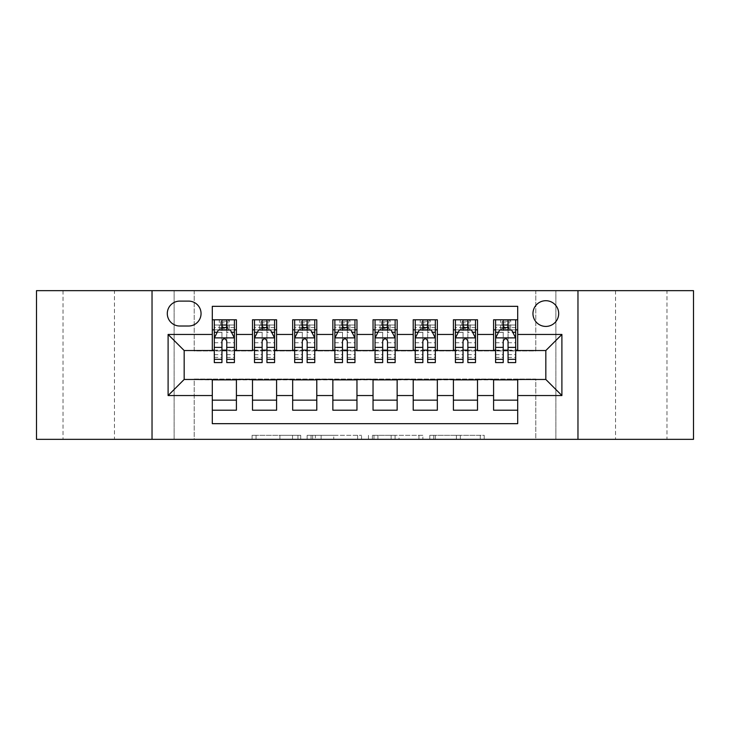 <?xml version="1.0" encoding="UTF-8"?>
<svg xmlns="http://www.w3.org/2000/svg" width="730" height="730" viewBox="0 0 730 730"><rect width="100%" height="100%" fill="white"/><g stroke="black" fill="none" stroke-linecap="round" stroke-linejoin="round"><path stroke-width="0.55" stroke-dasharray="3.65 2.74" d="M300.705 439.341L256.038 439.341L300.705 439.341L300.705 435.317L279.9 435.317L279.9 439.341L279.9 435.317L300.705 435.317L300.705 439.341L300.705 435.317L279.9 435.317L279.9 439.341L279.9 435.317L300.705 435.317L256.038 435.317L300.705 435.317M666.983 290.659L615.545 290.659L666.983 290.659L666.983 439.341L615.545 439.341L666.983 439.341M615.545 290.659L615.545 439.341M114.455 290.659L63.017 290.659L114.455 290.659L114.455 439.341L63.017 439.341L114.455 439.341M63.017 290.659L63.017 439.341M545.83 300.705A12.857 12.857 0 0 0 532.964 313.562A12.857 12.857 0 0 0 545.83 326.42A12.857 12.857 0 0 0 558.687 313.562A12.857 12.857 0 0 0 545.83 300.705M480.267 439.341L433.729 439.341L480.267 439.341L480.267 435.317L460.356 435.317L484.218 435.317L484.218 439.341L484.218 435.317L433.729 435.317L484.218 435.317L484.218 439.341L484.218 435.317L480.267 435.317L480.267 439.341M456.405 439.341L435.308 439.341L456.405 439.341L456.405 435.317L460.356 435.317L456.405 435.317L456.405 439.341L456.405 435.317L435.308 435.317L435.308 439.341L435.308 435.317L456.405 435.317L456.405 439.341M429.787 439.341L433.729 439.341L429.787 439.341L429.787 435.317L433.729 435.317L429.787 435.317L429.787 439.341M252.096 439.341L256.038 439.341L252.096 439.341L252.096 435.317L256.038 435.317L252.096 435.317L252.096 439.341M535.784 439.341L555.868 439.341L555.868 290.659L693.5 290.659L693.5 439.341L555.868 439.341L555.868 290.659L535.784 290.659L535.784 350.938L194.216 350.938L194.216 290.659L535.784 290.659L535.784 350.938L194.216 350.938L194.216 290.659L174.132 290.659L174.132 439.341L36.5 439.341L36.5 290.659L174.132 290.659L174.132 439.341L194.216 439.341L194.216 379.062L535.784 379.062L535.784 439.341L194.216 439.341L194.216 379.062L535.784 379.062L535.784 439.341M361.551 439.341L357.609 439.341L361.551 439.341L361.551 435.317L361.551 439.341M311.062 439.341L357.609 439.341L307.12 439.341L311.062 439.341L311.062 435.317L361.551 435.317L307.12 435.317L307.12 439.341L307.12 435.317L311.062 435.317L311.062 439.341M372.391 439.341L422.88 439.341L368.449 439.341L372.391 439.341L372.391 435.317L422.88 435.317L422.88 439.341L422.88 435.317L399.018 435.317L399.018 439.341M493.589 319.795L517.698 319.795L517.698 329.841L493.589 329.841L493.589 319.795M453.403 319.795L477.511 319.795L477.511 329.841L453.403 329.841L453.403 319.795M413.216 319.795L437.334 319.795L437.334 329.841L413.216 329.841L413.216 319.795M373.039 319.795L397.147 319.795L397.147 329.841L373.039 329.841L373.039 319.795M332.853 319.795L356.961 319.795L356.961 329.841L332.853 329.841L332.853 319.795M292.666 319.795L316.784 319.795L316.784 329.841L292.666 329.841L292.666 319.795M252.489 319.795L276.597 319.795L276.597 329.841L252.489 329.841L252.489 319.795M212.302 410.205L212.302 400.159L236.41 400.159L236.41 410.205L212.302 410.205L212.302 423.665L517.698 423.665L517.698 410.205L493.589 410.205L493.589 400.159L517.698 400.159L517.698 410.205M276.597 410.205L252.489 410.205L252.489 400.159L276.597 400.159L276.597 410.205M316.784 410.205L292.666 410.205L292.666 400.159L316.784 400.159L316.784 410.205M356.961 410.205L332.853 410.205L332.853 400.159L356.961 400.159L356.961 410.205M397.147 410.205L373.039 410.205L373.039 400.159L397.147 400.159L397.147 410.205M437.334 410.205L413.216 410.205L413.216 400.159L437.334 400.159L437.334 410.205M477.511 410.205L453.403 410.205L453.403 400.159L477.511 400.159L477.511 410.205M493.589 400.159L493.589 379.865L545.83 379.463L545.83 350.537L477.511 350.537L477.511 329.841M477.511 350.135L437.334 350.537L437.334 329.841M437.334 350.135L397.147 350.537L397.147 329.841M397.147 350.135L356.961 350.537L356.961 329.841M356.961 350.135L316.784 350.537L316.784 329.841M316.784 350.135L276.597 350.537L276.597 329.841M212.302 319.795L236.41 319.795L236.41 329.841L212.302 329.841L212.302 306.335L517.698 306.335L517.698 319.795M453.403 400.159L453.403 379.865L493.589 379.865M413.216 400.159L413.216 379.865L453.403 379.865M373.039 400.159L373.039 379.865L413.216 379.865M332.853 400.159L332.853 379.865L373.039 379.865M292.666 400.159L292.666 379.865L332.853 379.865M252.489 400.159L252.489 379.865L292.666 379.865M276.597 350.135L236.41 350.537L236.41 329.841M212.302 400.159L212.302 379.865L252.489 379.865M236.41 350.135L184.17 350.537L184.17 379.463L212.302 379.865M226.765 329.841L234.403 329.841L234.403 319.795L219.338 319.795L219.338 329.841L214.31 329.841L221.947 329.841M212.302 350.135L212.302 329.841M214.31 350.135L221.947 350.135M226.765 350.135L234.403 350.135M236.41 400.159L236.41 379.865M254.496 350.135L262.134 350.135M266.952 350.135L274.589 350.135M266.952 329.841L274.589 329.841L274.589 319.795L259.515 319.795L259.515 329.841L254.496 329.841L262.134 329.841M252.489 350.135L252.489 329.841M276.597 400.159L276.597 379.865M316.784 400.159L316.784 379.865M292.666 350.135L292.666 329.841M307.138 329.841L314.767 329.841L314.767 319.795L299.702 319.795L299.702 329.841L294.683 329.841L302.311 329.841M294.683 350.135L302.311 350.135M307.138 350.135L314.767 350.135M356.961 400.159L356.961 379.865M332.853 350.135L332.853 329.841M347.316 329.841L354.953 329.841L354.953 319.795L339.888 319.795L339.888 329.841L334.86 329.841L342.498 329.841M334.86 350.135L342.498 350.135M347.316 350.135L354.953 350.135M397.147 400.159L397.147 379.865M373.039 350.135L373.039 329.841M387.502 329.841L395.14 329.841L395.14 319.795L380.065 319.795L380.065 329.841L375.047 329.841L382.684 329.841M375.047 350.135L382.684 350.135M387.502 350.135L395.14 350.135M437.334 400.159L437.334 379.865M413.216 350.135L413.216 329.841M427.689 329.841L435.317 329.841L435.317 319.795L420.252 319.795L420.252 329.841L415.233 329.841L422.862 329.841M415.233 350.135L422.862 350.135M427.689 350.135L435.317 350.135M477.511 400.159L477.511 379.865M453.403 350.135L453.403 329.841M467.866 329.841L475.504 329.841L475.504 319.795L460.438 319.795L460.438 329.841L455.41 329.841L463.048 329.841M455.41 350.135L463.048 350.135M467.866 350.135L475.504 350.135M517.698 400.159L517.698 379.865M493.589 350.135L493.589 329.841M517.698 350.135L517.698 329.841M508.053 329.841L515.69 329.841L515.69 319.795L500.616 319.795L500.616 329.841L495.597 329.841L503.235 329.841M495.597 350.135L503.235 350.135M508.053 350.135L515.69 350.135M179.753 301.107A12.456 12.456 0 0 0 167.298 313.562A12.456 12.456 0 0 0 179.753 326.018L188.596 326.018A12.456 12.456 0 0 0 201.051 313.562A12.456 12.456 0 0 0 188.596 301.107L179.753 301.107M152.032 439.341L152.032 290.659M577.968 290.659L577.968 439.341M315.397 439.341L321.118 439.341L315.397 439.341L315.397 435.317L312.641 435.317L312.641 439.341L312.641 435.317L321.118 435.317L315.397 435.317L315.397 439.341M321.118 439.341L333.738 439.341L321.118 439.341L321.118 435.317L333.738 435.317L333.738 439.341L333.738 435.317L321.118 435.317L321.118 439.341M372.391 435.317L395.076 435.317L395.076 439.341L395.076 435.317L391.134 435.317L395.076 435.317L395.076 439.341L395.076 435.317L399.018 435.317M373.97 435.317L373.97 439.341L373.97 435.317M368.449 435.317L368.449 439.341L368.449 435.317M221.947 362.591L221.947 319.795L234.403 319.795L226.765 319.795L226.765 325.014L226.765 319.795M214.31 338.081L214.31 357.362L214.31 338.081L218.334 330.042L230.388 330.042L234.403 338.081L234.403 357.362L234.403 338.081M234.403 362.591L234.403 325.014L234.403 329.841L214.31 329.841L214.31 319.795L221.947 319.795L214.31 319.795L219.338 319.795L220.743 321.2L220.743 328.436L227.97 328.436L227.97 321.2L227.97 328.436L220.743 328.436L220.743 321.2L227.97 321.2L220.743 321.2L222.349 322.806L226.364 322.806L226.364 326.83L222.349 326.83L222.349 322.806M214.31 329.841L214.31 362.591M226.765 325.014L214.31 325.014L234.403 325.014L226.765 325.014L226.765 362.591M217.221 332.25L221.947 332.25L221.947 330.042M226.765 330.042L226.765 332.25L231.492 332.25M221.947 332.25L221.947 341.093C223.553 338.045 225.159 338.045 226.765 341.093L226.765 332.25M234.403 329.841L229.384 329.841L229.384 319.795L226.364 322.806M226.364 326.83L229.384 329.841L219.338 329.841L222.349 326.83M262.134 362.591L262.134 319.795L274.589 319.795L266.952 319.795L266.952 325.014L266.952 319.795M254.496 338.081L254.496 357.362L254.496 338.081L258.511 330.042L270.565 330.042L274.589 338.081L274.589 357.362L274.589 338.081M274.589 362.591L274.589 325.014L274.589 329.841L254.496 329.841L254.496 319.795L262.134 319.795L254.496 319.795L259.515 319.795L260.92 321.2L260.92 328.436L268.156 328.436L268.156 321.2L268.156 328.436L260.92 328.436L260.92 321.2L268.156 321.2L260.92 321.2L262.535 322.806L266.55 322.806L266.55 326.83L262.535 326.83L262.535 322.806M254.496 329.841L254.496 362.591M266.952 325.014L254.496 325.014L274.589 325.014L266.952 325.014L266.952 362.591M257.407 332.25L262.134 332.25L262.134 330.042M266.952 330.042L266.952 332.25L271.679 332.25M262.134 332.25L262.134 341.093C263.731 338.045 265.337 338.045 266.952 341.093L266.952 332.25M274.589 329.841L269.562 329.841L269.562 319.795L266.55 322.806M266.55 326.83L269.562 329.841L259.515 329.841L262.535 326.83M302.311 362.591L302.311 319.795L314.767 319.795L307.138 319.795L307.138 325.014L307.138 319.795M294.683 338.081L294.683 357.362L294.683 338.081L298.698 330.042L310.752 330.042L314.767 338.081L314.767 357.362L314.767 338.081M314.767 362.591L314.767 325.014L314.767 329.841L294.683 329.841L294.683 319.795L302.311 319.795L294.683 319.795L299.702 319.795L301.107 321.2L301.107 328.436L308.343 328.436L308.343 321.2L308.343 328.436L301.107 328.436L301.107 321.2L308.343 321.2L301.107 321.2L302.713 322.806L306.737 322.806L306.737 326.83L302.713 326.83L302.713 322.806M294.683 329.841L294.683 362.591M307.138 325.014L294.683 325.014L314.767 325.014L307.138 325.014L307.138 362.591M297.594 332.25L302.311 332.25L302.311 330.042M307.138 330.042L307.138 332.25L311.856 332.25M302.311 332.25L302.311 341.093C303.917 338.045 305.523 338.045 307.138 341.093L307.138 332.25M314.767 329.841L309.748 329.841L309.748 319.795L306.737 322.806M306.737 326.83L309.748 329.841L299.702 329.841L302.713 326.83M342.498 362.591L342.498 319.795L354.953 319.795L347.316 319.795L347.316 325.014L347.316 319.795M334.86 338.081L334.86 357.362L334.86 338.081L338.884 330.042L350.938 330.042L354.953 338.081L354.953 357.362L354.953 338.081M354.953 362.591L354.953 325.014L354.953 329.841L334.86 329.841L334.86 319.795L342.498 319.795L334.86 319.795L339.888 319.795L341.293 321.2L341.293 328.436L348.52 328.436L348.52 321.2L348.52 328.436L341.293 328.436L341.293 321.2L348.52 321.2L341.293 321.2L342.899 322.806L346.914 322.806L346.914 326.83L342.899 326.83L342.899 322.806M334.86 329.841L334.86 362.591M347.316 325.014L334.86 325.014L354.953 325.014L347.316 325.014L347.316 362.591M337.771 332.25L342.498 332.25L342.498 330.042M347.316 330.042L347.316 332.25L352.043 332.25M342.498 332.25L342.498 341.093C344.104 338.045 345.71 338.045 347.316 341.093L347.316 332.25M354.953 329.841L349.935 329.841L349.935 319.795L346.914 322.806M346.914 326.83L349.935 329.841L339.888 329.841L342.899 326.83M382.684 362.591L382.684 319.795L395.14 319.795L387.502 319.795L387.502 325.014L387.502 319.795M375.047 338.081L375.047 357.362L375.047 338.081L379.062 330.042L391.116 330.042L395.14 338.081L395.14 357.362L395.14 338.081M395.14 362.591L395.14 325.014L395.14 329.841L375.047 329.841L375.047 319.795L382.684 319.795L375.047 319.795L380.065 319.795L381.48 321.2L381.48 328.436L388.707 328.436L388.707 321.2L388.707 328.436L381.48 328.436L381.48 321.2L388.707 321.2L381.48 321.2L383.086 322.806L387.101 322.806L387.101 326.83L383.086 326.83L383.086 322.806M375.047 329.841L375.047 362.591M387.502 325.014L375.047 325.014L395.14 325.014L387.502 325.014L387.502 362.591M377.957 332.25L382.684 332.25L382.684 330.042M387.502 330.042L387.502 332.25L392.229 332.25M382.684 332.25L382.684 341.093C384.281 338.045 385.887 338.045 387.502 341.093L387.502 332.25M395.14 329.841L390.112 329.841L390.112 319.795L387.101 322.806M387.101 326.83L390.112 329.841L380.065 329.841L383.086 326.83M422.862 362.591L422.862 319.795L435.317 319.795L427.689 319.795L427.689 325.014L427.689 319.795M415.233 338.081L415.233 357.362L415.233 338.081L419.248 330.042L431.302 330.042L435.317 338.081L435.317 357.362L435.317 338.081M435.317 362.591L435.317 325.014L435.317 329.841L415.233 329.841L415.233 319.795L422.862 319.795L415.233 319.795L420.252 319.795L421.657 321.2L421.657 328.436L428.893 328.436L428.893 321.2L428.893 328.436L421.657 328.436L421.657 321.2L428.893 321.2L421.657 321.2L423.263 322.806L427.287 322.806L427.287 326.83L423.263 326.83L423.263 322.806M415.233 329.841L415.233 362.591M427.689 325.014L415.233 325.014L435.317 325.014L427.689 325.014L427.689 362.591M418.144 332.25L422.862 332.25L422.862 330.042M427.689 330.042L427.689 332.25L432.406 332.25M422.862 332.25L422.862 341.093C424.468 338.045 426.074 338.045 427.689 341.093L427.689 332.25M435.317 329.841L430.298 329.841L430.298 319.795L427.287 322.806M427.287 326.83L430.298 329.841L420.252 329.841L423.263 326.83M463.048 362.591L463.048 319.795L475.504 319.795L467.866 319.795L467.866 325.014L467.866 319.795M455.41 338.081L455.41 357.362L455.41 338.081L459.435 330.042L471.489 330.042L475.504 338.081L475.504 357.362L475.504 338.081M475.504 362.591L475.504 325.014L475.504 329.841L455.41 329.841L455.41 319.795L463.048 319.795L455.41 319.795L460.438 319.795L461.844 321.2L461.844 328.436L469.08 328.436L469.08 321.2L469.08 328.436L461.844 328.436L461.844 321.2L469.08 321.2L461.844 321.2L463.45 322.806L467.465 322.806L467.465 326.83L463.45 326.83L463.45 322.806M455.41 329.841L455.41 362.591M467.866 325.014L455.41 325.014L475.504 325.014L467.866 325.014L467.866 362.591M458.321 332.25L463.048 332.25L463.048 330.042M467.866 330.042L467.866 332.25L472.593 332.25M463.048 332.25L463.048 341.093C464.654 338.045 466.26 338.045 467.866 341.093L467.866 332.25M475.504 329.841L470.485 329.841L470.485 319.795L467.465 322.806M467.465 326.83L470.485 329.841L460.438 329.841L463.45 326.83M503.235 362.591L503.235 319.795L515.69 319.795L508.053 319.795L508.053 325.014L508.053 319.795M495.597 338.081L495.597 357.362L495.597 338.081L499.612 330.042L511.666 330.042L515.69 338.081L515.69 357.362L515.69 338.081M515.69 362.591L515.69 325.014L515.69 329.841L495.597 329.841L495.597 319.795L503.235 319.795L495.597 319.795L500.616 319.795L502.03 321.2L502.03 328.436L509.257 328.436L509.257 321.2L509.257 328.436L502.03 328.436L502.03 321.2L509.257 321.2L502.03 321.2L503.636 322.806L507.651 322.806L507.651 326.83L503.636 326.83L503.636 322.806M495.597 329.841L495.597 362.591M508.053 325.014L495.597 325.014L515.69 325.014L508.053 325.014L508.053 362.591M498.508 332.25L503.235 332.25L503.235 330.042M508.053 330.042L508.053 332.25L512.779 332.25M503.235 332.25L503.235 341.093C504.832 338.045 506.438 338.045 508.053 341.093L508.053 332.25M515.69 329.841L510.662 329.841L510.662 319.795L507.651 322.806M507.651 326.83L510.662 329.841L500.616 329.841L503.636 326.83M297.95 435.317L297.95 439.341L297.95 435.317M292.52 435.317L292.52 439.341L292.52 435.317M256.038 435.317L256.038 439.341L256.038 435.317M357.609 435.317L357.609 439.341L357.609 435.317M418.938 435.317L418.938 439.341L418.938 435.317M391.134 435.317L391.134 439.341L391.134 435.317M377.921 435.317L377.921 439.341L377.921 435.317M460.356 435.317L460.356 439.341L460.356 435.317M433.729 435.317L433.729 439.341L433.729 435.317M214.41 337.88L234.303 337.88M221.947 332.332L214.31 332.332M234.403 332.332L226.765 332.332M214.31 354.643L221.947 354.643M226.765 354.643L234.403 354.643M214.31 342.726L221.947 342.726M226.765 342.726L234.403 342.726M234.403 327.578L226.765 327.578M221.947 327.578L214.31 327.578M254.597 337.88L274.489 337.88M262.134 332.332L254.496 332.332M274.589 332.332L266.952 332.332M254.496 354.643L262.134 354.643M266.952 354.643L274.589 354.643M254.496 342.726L262.134 342.726M266.952 342.726L274.589 342.726M274.589 327.578L266.952 327.578M262.134 327.578L254.496 327.578M294.783 337.88L314.666 337.88M302.311 332.332L294.683 332.332M314.767 332.332L307.138 332.332M294.683 354.643L302.311 354.643M307.138 354.643L314.767 354.643M294.683 342.726L302.311 342.726M307.138 342.726L314.767 342.726M314.767 327.578L307.138 327.578M302.311 327.578L294.683 327.578M334.96 337.88L354.853 337.88M342.498 332.332L334.86 332.332M354.953 332.332L347.316 332.332M334.86 354.643L342.498 354.643M347.316 354.643L354.953 354.643M334.86 342.726L342.498 342.726M347.316 342.726L354.953 342.726M354.953 327.578L347.316 327.578M342.498 327.578L334.86 327.578M375.147 337.88L395.04 337.88M382.684 332.332L375.047 332.332M395.14 332.332L387.502 332.332M375.047 354.643L382.684 354.643M387.502 354.643L395.14 354.643M375.047 342.726L382.684 342.726M387.502 342.726L395.14 342.726M395.14 327.578L387.502 327.578M382.684 327.578L375.047 327.578M415.334 337.88L435.217 337.88M422.862 332.332L415.233 332.332M435.317 332.332L427.689 332.332M415.233 354.643L422.862 354.643M427.689 354.643L435.317 354.643M415.233 342.726L422.862 342.726M427.689 342.726L435.317 342.726M435.317 327.578L427.689 327.578M422.862 327.578L415.233 327.578M455.511 337.88L475.403 337.88M463.048 332.332L455.41 332.332M475.504 332.332L467.866 332.332M455.41 354.643L463.048 354.643M467.866 354.643L475.504 354.643M455.41 342.726L463.048 342.726M467.866 342.726L475.504 342.726M475.504 327.578L467.866 327.578M463.048 327.578L455.41 327.578M495.697 337.88L515.59 337.88M503.235 332.332L495.597 332.332M515.69 332.332L508.053 332.332M495.597 354.643L503.235 354.643M508.053 354.643L515.69 354.643M495.597 342.726L503.235 342.726M508.053 342.726L515.69 342.726M515.69 327.578L508.053 327.578M503.235 327.578L495.597 327.578M214.31 357.362L221.947 357.362M226.765 357.362L234.403 357.362M254.496 357.362L262.134 357.362M266.952 357.362L274.589 357.362M294.683 357.362L302.311 357.362M307.138 357.362L314.767 357.362M334.86 357.362L342.498 357.362M347.316 357.362L354.953 357.362M375.047 357.362L382.684 357.362M387.502 357.362L395.14 357.362M415.233 357.362L422.862 357.362M427.689 357.362L435.317 357.362M455.41 357.362L463.048 357.362M467.866 357.362L475.504 357.362M495.597 357.362L503.235 357.362M508.053 357.362L515.69 357.362"/><path stroke-width="1.09" d="M545.83 300.705A12.857 12.857 0 0 0 532.964 313.562A12.857 12.857 0 0 0 545.83 326.42A12.857 12.857 0 0 0 558.687 313.562A12.857 12.857 0 0 0 545.83 300.705M577.968 439.341L693.5 439.341L693.5 290.659L577.968 290.659L577.968 439.341L152.032 439.341L152.032 290.659L36.5 290.659L36.5 439.341L152.032 439.341M517.698 319.795L493.589 319.795L493.589 334.459L477.511 334.459L477.511 350.537L493.589 350.537L493.589 334.459M477.511 334.459L477.511 319.795L453.403 319.795L453.403 334.459L437.334 334.459L437.334 350.537L453.403 350.537L453.403 334.459M437.334 334.459L437.334 319.795L413.216 319.795L413.216 334.459L397.147 334.459L397.147 350.537L413.216 350.537L413.216 334.459M397.147 334.459L397.147 319.795L373.039 319.795L373.039 334.459L356.961 334.459L356.961 350.537L373.039 350.537L373.039 334.459M356.961 334.459L356.961 319.795L332.853 319.795L332.853 334.459L316.784 334.459L316.784 350.537L332.853 350.537L332.853 334.459M316.784 334.459L316.784 319.795L292.666 319.795L292.666 334.459L276.597 334.459L276.597 350.537L292.666 350.537L292.666 334.459M276.597 334.459L276.597 319.795L252.489 319.795L252.489 350.537L236.41 350.537L236.41 319.795L212.302 319.795M212.302 410.205L236.41 410.205L236.41 379.463L252.489 379.463L252.489 410.205L276.597 410.205L276.597 379.463L292.666 379.463L292.666 395.541L276.597 395.541M292.666 395.541L292.666 410.205L316.784 410.205L316.784 379.463L332.853 379.463L332.853 395.541L316.784 395.541M332.853 395.541L332.853 410.205L356.961 410.205L356.961 379.463L373.039 379.463L373.039 395.541L356.961 395.541M373.039 395.541L373.039 410.205L397.147 410.205L397.147 379.463L413.216 379.463L413.216 395.541L397.147 395.541M413.216 395.541L413.216 410.205L437.334 410.205L437.334 379.463L453.403 379.463L453.403 395.541L437.334 395.541M453.403 395.541L453.403 410.205L477.511 410.205L477.511 379.463L493.589 379.463L493.589 395.541L477.511 395.541M179.753 326.018L188.596 326.018A12.456 12.456 0 0 0 201.051 313.562A12.456 12.456 0 0 0 188.596 301.107L179.753 301.107A12.456 12.456 0 0 0 167.298 313.562A12.456 12.456 0 0 0 179.753 326.018M577.968 290.659L152.032 290.659M517.698 334.459L517.698 306.335L212.302 306.335L212.302 350.537L184.17 350.537L184.17 379.463L212.302 379.463L212.302 423.665L517.698 423.665L517.698 379.463L545.83 379.463L545.83 350.537L517.698 350.537L517.698 334.459L561.899 334.459L561.899 395.541L517.698 395.541M212.302 395.541L168.101 395.541L168.101 334.459L212.302 334.459M493.589 395.541L493.589 410.205L517.698 410.205M212.302 329.841L214.31 329.841M221.947 329.841L226.765 329.841M234.403 329.841L236.41 329.841M212.302 350.135L214.31 350.135M221.947 350.135L226.765 350.135M234.403 350.135L236.41 350.135M212.302 379.865L236.41 379.865M212.302 400.159L236.41 400.159M252.489 350.135L254.496 350.135M262.134 350.135L266.952 350.135M274.589 350.135L276.597 350.135M252.489 329.841L254.496 329.841M262.134 329.841L266.952 329.841M274.589 329.841L276.597 329.841M252.489 379.865L276.597 379.865M252.489 400.159L276.597 400.159M292.666 379.865L316.784 379.865M292.666 400.159L316.784 400.159M292.666 329.841L294.683 329.841M302.311 329.841L307.138 329.841M314.767 329.841L316.784 329.841M292.666 350.135L294.683 350.135M302.311 350.135L307.138 350.135M314.767 350.135L316.784 350.135M332.853 379.865L356.961 379.865M332.853 400.159L356.961 400.159M332.853 329.841L334.86 329.841M342.498 329.841L347.316 329.841M354.953 329.841L356.961 329.841M332.853 350.135L334.86 350.135M342.498 350.135L347.316 350.135M354.953 350.135L356.961 350.135M373.039 379.865L397.147 379.865M373.039 400.159L397.147 400.159M373.039 329.841L375.047 329.841M382.684 329.841L387.502 329.841M395.14 329.841L397.147 329.841M373.039 350.135L375.047 350.135M382.684 350.135L387.502 350.135M395.14 350.135L397.147 350.135M413.216 379.865L437.334 379.865M413.216 400.159L437.334 400.159M413.216 329.841L415.233 329.841M422.862 329.841L427.689 329.841M435.317 329.841L437.334 329.841M413.216 350.135L415.233 350.135M422.862 350.135L427.689 350.135M435.317 350.135L437.334 350.135M453.403 379.865L477.511 379.865M453.403 400.159L477.511 400.159M453.403 329.841L455.41 329.841M463.048 329.841L467.866 329.841M475.504 329.841L477.511 329.841M453.403 350.135L455.41 350.135M463.048 350.135L467.866 350.135M475.504 350.135L477.511 350.135M493.589 379.865L517.698 379.865M493.589 400.159L517.698 400.159M493.589 329.841L495.597 329.841M503.235 329.841L508.053 329.841M515.69 329.841L517.698 329.841M493.589 350.135L495.597 350.135M503.235 350.135L508.053 350.135M515.69 350.135L517.698 350.135M184.17 350.537L168.101 334.459M184.17 379.463L168.101 395.541M561.899 334.459L545.83 350.537M561.899 395.541L545.83 379.463M226.765 325.014L221.947 325.014M234.403 359.315L226.765 359.315L226.765 362.591L234.403 362.591L234.403 338.081L230.388 330.042L218.334 330.042L214.31 338.081L214.31 362.591L221.947 362.591L221.947 359.315L214.31 359.315M214.31 338.081L214.31 319.795M234.403 338.081L234.403 319.795M221.947 330.042L221.947 319.795M226.765 319.795L226.765 330.042M226.765 359.315L226.765 341.093C225.159 337.999 223.553 337.999 221.947 341.093L221.947 359.315M266.952 325.014L262.134 325.014M274.589 359.315L266.952 359.315L266.952 362.591L274.589 362.591L274.589 338.081L270.565 330.042L258.511 330.042L254.496 338.081L254.496 362.591L262.134 362.591L262.134 359.315L254.496 359.315M254.496 338.081L254.496 319.795M274.589 338.081L274.589 319.795M262.134 330.042L262.134 319.795M266.952 319.795L266.952 330.042M266.952 359.315L266.952 341.093C265.346 337.999 263.74 337.999 262.134 341.093L262.134 359.315M307.138 325.014L302.311 325.014M314.767 359.315L307.138 359.315L307.138 362.591L314.767 362.591L314.767 338.081L310.752 330.042L298.698 330.042L294.683 338.081L294.683 362.591L302.311 362.591L302.311 359.315L294.683 359.315M294.683 338.081L294.683 319.795M314.767 338.081L314.767 319.795M302.311 330.042L302.311 319.795M307.138 319.795L307.138 330.042M307.138 359.315L307.138 341.093C305.532 337.999 303.926 337.999 302.311 341.093L302.311 359.315M347.316 325.014L342.498 325.014M354.953 359.315L347.316 359.315L347.316 362.591L354.953 362.591L354.953 338.081L350.938 330.042L338.884 330.042L334.86 338.081L334.86 362.591L342.498 362.591L342.498 359.315L334.86 359.315M334.86 338.081L334.86 319.795M354.953 338.081L354.953 319.795M342.498 330.042L342.498 319.795M347.316 319.795L347.316 330.042M347.316 359.315L347.316 341.093C345.71 337.999 344.104 337.999 342.498 341.093L342.498 359.315M387.502 325.014L382.684 325.014M395.14 359.315L387.502 359.315L387.502 362.591L395.14 362.591L395.14 338.081L391.116 330.042L379.062 330.042L375.047 338.081L375.047 362.591L382.684 362.591L382.684 359.315L375.047 359.315M375.047 338.081L375.047 319.795M395.14 338.081L395.14 319.795M382.684 330.042L382.684 319.795M387.502 319.795L387.502 330.042M387.502 359.315L387.502 341.093C385.896 337.999 384.29 337.999 382.684 341.093L382.684 359.315M427.689 325.014L422.862 325.014M435.317 359.315L427.689 359.315L427.689 362.591L435.317 362.591L435.317 338.081L431.302 330.042L419.248 330.042L415.233 338.081L415.233 362.591L422.862 362.591L422.862 359.315L415.233 359.315M415.233 338.081L415.233 319.795M435.317 338.081L435.317 319.795M422.862 330.042L422.862 319.795M427.689 319.795L427.689 330.042M427.689 359.315L427.689 341.093C426.083 337.999 424.477 337.999 422.862 341.093L422.862 359.315M467.866 325.014L463.048 325.014M475.504 359.315L467.866 359.315L467.866 362.591L475.504 362.591L475.504 338.081L471.489 330.042L459.435 330.042L455.41 338.081L455.41 362.591L463.048 362.591L463.048 359.315L455.41 359.315M455.41 338.081L455.41 319.795M475.504 338.081L475.504 319.795M463.048 330.042L463.048 319.795M467.866 319.795L467.866 330.042M467.866 359.315L467.866 341.093C466.26 337.999 464.654 337.999 463.048 341.093L463.048 359.315M508.053 325.014L503.235 325.014M515.69 359.315L508.053 359.315L508.053 362.591L515.69 362.591L515.69 338.081L511.666 330.042L499.612 330.042L495.597 338.081L495.597 362.591L503.235 362.591L503.235 359.315L495.597 359.315M495.597 338.081L495.597 319.795M515.69 338.081L515.69 319.795M503.235 330.042L503.235 319.795M508.053 319.795L508.053 330.042M508.053 359.315L508.053 341.093C506.447 337.999 504.841 337.999 503.235 341.093L503.235 359.315M252.489 395.541L236.41 395.541M252.489 334.459L236.41 334.459M234.303 337.88L214.41 337.88M214.31 332.25L217.221 332.25M231.492 332.25L234.403 332.25M221.947 347.389L214.31 347.389M234.403 347.389L226.765 347.389M226.765 327.578L221.947 327.578M274.489 337.88L254.597 337.88M254.496 332.25L257.407 332.25M271.679 332.25L274.589 332.25M262.134 347.389L254.496 347.389M274.589 347.389L266.952 347.389M266.952 327.578L262.134 327.578M314.666 337.88L294.783 337.88M294.683 332.25L297.594 332.25M311.856 332.25L314.767 332.25M302.311 347.389L294.683 347.389M314.767 347.389L307.138 347.389M307.138 327.578L302.311 327.578M354.853 337.88L334.96 337.88M334.86 332.25L337.771 332.25M352.043 332.25L354.953 332.25M342.498 347.389L334.86 347.389M354.953 347.389L347.316 347.389M347.316 327.578L342.498 327.578M395.04 337.88L375.147 337.88M375.047 332.25L377.957 332.25M392.229 332.25L395.14 332.25M382.684 347.389L375.047 347.389M395.14 347.389L387.502 347.389M387.502 327.578L382.684 327.578M435.217 337.88L415.334 337.88M415.233 332.25L418.144 332.25M432.406 332.25L435.317 332.25M422.862 347.389L415.233 347.389M435.317 347.389L427.689 347.389M427.689 327.578L422.862 327.578M475.403 337.88L455.511 337.88M455.41 332.25L458.321 332.25M472.593 332.25L475.504 332.25M463.048 347.389L455.41 347.389M475.504 347.389L467.866 347.389M467.866 327.578L463.048 327.578M515.59 337.88L495.697 337.88M495.597 332.25L498.508 332.25M512.779 332.25L515.69 332.25M503.235 347.389L495.597 347.389M515.69 347.389L508.053 347.389M508.053 327.578L503.235 327.578"/></g></svg>
